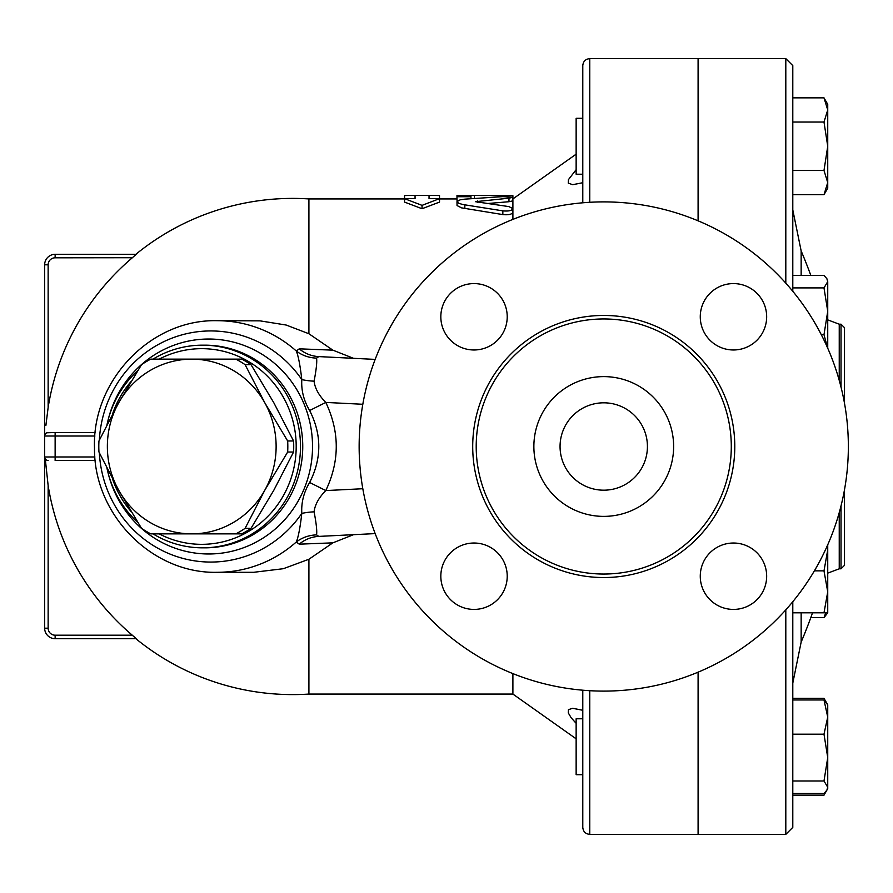 <?xml version="1.0" encoding="UTF-8"?>
<svg xmlns="http://www.w3.org/2000/svg" width="893" height="893" viewBox="0 0 893 893"><rect width="100%" height="100%" fill="white"/><g stroke="black" fill="none" stroke-linecap="round" stroke-linejoin="round"><path stroke-width="1.34" d="M848.35 446.5A244.604 244.604 0 0 1 481.439 658.331A244.604 244.604 0 0 1 481.439 234.669A244.604 244.604 0 0 1 848.35 446.5M731.289 446.5A127.543 127.543 0 0 1 539.975 556.953A127.543 127.543 0 0 1 539.975 336.047A127.543 127.543 0 0 1 731.289 446.5M700.268 316.781A33.197 33.197 0 0 1 733.466 283.583A33.197 33.197 0 0 1 766.663 316.781A33.197 33.197 0 0 1 733.466 349.978A33.197 33.197 0 0 1 700.268 316.781M733.466 543.022A33.197 33.197 0 0 1 766.663 576.219A33.197 33.197 0 0 1 733.466 609.417A33.197 33.197 0 0 1 700.268 576.219A33.197 33.197 0 0 1 733.466 543.022M507.224 576.219A33.197 33.197 0 0 1 474.027 609.417A33.197 33.197 0 0 1 440.829 576.219A33.197 33.197 0 0 1 474.027 543.022A33.197 33.197 0 0 1 507.224 576.219M474.027 349.978A33.197 33.197 0 0 1 440.829 316.781A33.197 33.197 0 0 1 474.027 283.583A33.197 33.197 0 0 1 507.224 316.781A33.197 33.197 0 0 1 474.027 349.978M698.438 220.973L698.438 58.625L785.807 58.625L785.807 283.137M785.807 609.863L785.807 834.375L698.438 834.375L698.438 672.027M647.425 446.5A43.679 43.679 0 0 1 581.901 484.33A43.679 43.679 0 0 1 581.901 408.67A43.679 43.679 0 0 1 647.425 446.5M673.635 446.5A69.888 69.888 0 0 1 568.808 507.023A69.888 69.888 0 0 1 568.808 385.977A69.888 69.888 0 0 1 673.635 446.5M136.205 254.315L55.132 254.315L136.205 254.315L132.276 257.809A247.707 247.707 0 0 0 48.144 407.431L45.889 425.481M235.875 533.858L191.738 533.858A87.358 84.377 -90 0 0 264.819 490.179L245.106 528.343A97.839 94.513 90 0 1 235.875 533.858L241.78 533.858A97.839 94.513 -90 0 0 251.022 528.343L273.861 490.179L293.574 452.025A97.839 94.513 -90 0 0 293.574 440.975L273.861 402.821L251.022 364.657A97.839 94.513 -90 0 0 241.78 359.142L235.875 359.142A97.839 94.513 90 0 1 245.106 364.657L264.819 402.821L287.669 440.975A97.839 94.513 90 0 1 287.669 452.025L264.819 490.179A87.358 84.377 -90 0 0 264.819 402.821A87.358 84.377 -90 0 0 191.738 359.142L235.875 359.142M141.518 528.343L118.669 490.179A87.358 84.377 -90 0 0 191.738 533.858L150.75 533.858A97.839 94.513 90 0 1 141.518 528.343M98.956 440.975L118.669 402.821A87.358 84.377 -90 0 0 118.669 490.179L98.956 452.025A97.839 94.513 90 0 1 98.956 440.975M150.75 359.142L191.738 359.142A87.358 84.377 -90 0 0 118.669 402.821L141.518 364.657A97.839 94.513 90 0 1 150.75 359.142M251.022 364.657L245.106 364.657M293.574 452.025L287.669 452.025M293.574 440.975L287.669 440.975M251.022 528.343L245.106 528.343M582.783 718.787L576.141 718.787L576.141 774.689L582.783 774.689M827.733 591.825L823.993 570.861L827.733 549.898L827.733 612.799L823.993 612.799L827.733 591.825L827.733 600.509M827.733 612.799L823.993 617.632L825.735 612.799M825.735 701.742L823.993 698.315L792.794 698.315M792.794 795.161L823.993 795.161L825.735 791.734M792.794 793.509L823.993 793.509L826.885 790.149L827.733 787.235L827.733 788.664L823.993 795.161M823.993 780.973L827.733 757.588L827.733 787.235L823.993 780.973L792.794 780.973M827.733 717.09L823.993 699.967L827.733 704.8L827.733 757.588L823.993 734.202L827.733 717.09M827.733 544.786L827.733 549.898L827.532 545.243M827.498 347.69L823.993 334.674L827.733 311.289L827.733 348.214M823.993 287.903L827.733 281.63L827.733 311.289L823.993 287.903L792.794 287.903M826.885 278.728L827.733 281.63L826.885 278.728L823.993 275.368L792.794 275.368M810.799 617.632L823.993 617.632M792.794 699.967L823.993 699.967M792.794 734.202L823.993 734.202M792.794 612.799L823.993 612.799M814.371 570.861L823.993 570.861M821.292 334.674L823.993 334.674M582.783 118.311L576.141 118.311L576.141 174.213L582.783 174.213M827.733 182.574L823.993 170.474L827.733 146.262L827.733 188.2L823.993 194.685L827.733 182.574M823.993 122.051L827.733 109.951L827.733 146.262L823.993 122.051L792.794 122.051M823.993 97.839L827.733 104.336L827.733 109.951L823.993 97.839L792.794 97.839M792.794 194.685L823.993 194.685M792.794 170.474L823.993 170.474M698.092 762.008L698.438 761.048M698.092 220.828L698.092 58.625L589.771 58.625C585.529 59.038 583.196 61.371 582.783 65.613L582.783 202.8M589.771 690.702L589.771 834.375L698.092 834.375L698.092 672.172M698.438 131.952L698.092 130.992M792.794 291.274L792.794 65.613L785.807 58.625M785.807 834.375L792.794 827.387L792.794 601.726M844.51 403.312L844.51 327.698L841.016 324.192L841.016 387.037M841.016 505.963L841.016 568.808L844.51 565.302L844.51 489.688M415.055 195.433L404.562 195.511L404.562 198.648L415.055 198.648L415.055 195.433L429.031 195.433L429.031 198.648L439.512 198.648L422.043 205.368L404.562 198.648L404.562 202.097L422.043 208.728L422.043 205.368M422.043 208.728L439.512 202.097L439.512 195.511L429.031 195.433M512.895 198.391L512.895 200.847L508.965 201.718L487.042 203.571M456.982 196.728L456.982 200.244L456.982 195.467L456.982 196.728L470.957 196.728L470.957 195.433L512.895 195.679L512.895 198.927L576.141 154.176M470.957 196.728L470.957 198.648L470.957 195.433L456.982 195.433M457.841 200.612L456.982 200.244M502.837 196.627L464.84 199.139L460.152 199.82L456.982 201.662L458.555 203.213L462.663 204.486L502.837 210.86C508.608 211.373 511.957 210.636 512.895 208.649L508.965 206.618L475.444 201.684L508.965 198.179L512.895 197.32L502.837 196.627M512.895 197.32L512.895 212.333C511.957 214.365 508.608 215.113 502.837 214.588L461.581 207.868L457.049 205.546L456.982 201.662M512.895 673.601L512.895 694.073L576.141 738.824M353.539 534.673L332.855 542.844L308.911 559.252L308.911 694.073L512.895 694.073M404.562 198.927L308.911 198.927L308.911 333.748L332.855 350.156L353.539 358.327M512.895 212.333L512.895 219.399M576.141 723.341L571.163 717.771L568.283 712.893L568.45 709.656L572.625 708.294L582.783 710.281M582.783 182.719L572.625 184.695L568.283 183.087L568.45 179.638L576.141 169.659M582.783 690.2L582.783 827.387C583.196 831.629 585.529 833.962 589.771 834.375M44.65 264.797L48.144 264.797A6.988 6.988 0 0 1 55.132 257.809L55.132 254.315A10.482 10.482 0 0 0 44.65 264.797L44.65 628.203A10.482 10.482 0 0 0 55.132 638.685L136.205 638.685L132.276 635.191L55.132 635.191A6.988 6.988 0 0 1 48.144 628.203L44.65 628.203A10.482 10.482 0 0 0 55.132 638.685L55.132 635.191M55.132 257.809L132.376 257.72M135.022 637.569L132.276 635.191A247.707 247.707 0 0 1 48.144 485.569L45.275 458.98M46.86 432.77L55.132 432.525L48.144 432.525A3.494 3.494 0 0 0 44.65 436.018A3.494 3.494 0 0 1 48.144 432.525M332.855 350.156L299.255 348.828L296.275 350.994A125.801 121.515 -90 0 0 217.2 320.699L260.019 320.855L286.173 325.041L308.911 333.748M308.911 559.252L283.315 568.707L253.668 572.301M94.926 456.982L44.65 456.982A3.494 3.494 0 0 0 48.144 460.475L47.586 460.431M44.65 436.018L55.132 436.018L55.132 460.475L95.25 460.475M95.25 432.525L55.132 432.525L55.132 436.018L94.926 436.018M299.255 544.172A34.939 33.588 -92.9 0 1 318.79 536.403L316.569 534.885A34.939 33.588 13.9 0 0 296.275 542.006L299.255 544.172L332.855 542.844M316.569 534.885C317.138 531.089 316.312 523.41 314.09 511.834A34.939 15.884 -2.4 0 0 301.812 513.397C300.148 527.741 298.307 537.273 296.275 542.006A125.801 121.515 -90 0 1 217.2 572.301L253.88 572.301M314.09 511.834C314.905 504.757 318.801 497.669 325.789 490.57L309.637 482.488C303.765 492.311 301.164 502.614 301.812 513.397A115.565 111.625 -90 0 1 267.152 546.259A115.565 111.625 -90 0 1 99.346 452.829M314.09 381.166A34.939 15.884 2.4 0 1 301.812 379.603C301.164 390.375 303.765 400.689 309.637 410.512L325.789 402.43C318.801 395.32 314.905 388.232 314.09 381.166C316.312 369.568 317.138 361.888 316.569 358.115A34.939 33.588 -13.9 0 1 296.275 350.994C298.295 355.704 300.137 365.237 301.812 379.603A115.565 111.625 -90 0 0 179.817 335.478A115.565 111.625 -90 0 0 99.346 440.171M316.569 358.115L318.79 356.597A34.939 33.588 92.9 0 1 299.255 348.828M309.637 410.512C321.837 434.511 321.837 458.5 309.637 482.488M318.79 536.403L375.172 533.601M375.172 359.399L318.79 356.597M107.004 468.323A101.333 97.884 -90 0 0 137.812 522.461M152.993 533.858A101.333 97.884 -90 0 0 202.599 547.833A101.333 97.884 -90 0 0 300.483 446.5A101.333 97.884 -90 0 0 202.599 345.167A101.333 97.884 -90 0 0 152.993 359.142M137.812 370.539A101.333 97.884 -90 0 0 107.004 424.677M112.507 414.118A97.839 94.513 90 0 1 131.092 381.456M159.133 359.142A97.839 94.513 90 0 1 296.197 446.5A97.839 94.513 90 0 1 159.133 533.858M131.092 511.544A97.839 94.513 90 0 1 112.507 478.882M734.783 446.5A131.037 131.037 0 0 0 538.222 333.022A131.037 131.037 0 0 0 538.222 559.978A131.037 131.037 0 0 0 734.783 446.5M792.794 683.1L801.155 642.067L801.155 612.799M801.155 275.368L801.155 250.933L792.794 209.9M839.241 380.351L839.241 324.192L841.016 324.192M827.733 573.127L839.241 568.808L839.241 512.649M474.451 195.467L474.451 198.369M505.907 195.467L505.907 196.56M470.957 196.092L470.957 198.648M508.965 198.179L508.965 201.718M464.84 204.854L464.84 208.482M477.409 200.97L477.409 202.387M502.837 210.86L502.837 214.588M589.771 202.298L589.771 58.625M48.144 407.431L48.144 264.797M48.144 628.203L48.144 485.569M362.815 488.728L325.789 490.57C339.742 461.19 339.742 431.81 325.789 402.43L362.815 404.272M107.774 471.627A107.473 103.811 -90 0 0 261.113 539.283A107.473 103.811 -90 0 0 270.601 360.214A107.473 103.811 -90 0 0 107.774 421.373M202.599 345.167L204.865 345.167A101.333 97.884 90 0 1 299.345 420A101.333 97.884 90 0 1 254.293 533.969A101.333 97.884 90 0 1 204.865 547.833L202.599 547.833M827.733 704.8L823.993 698.315M810.799 275.368A499.689 499.689 0 0 0 801.155 250.933M801.155 642.067A499.689 499.689 0 0 0 812.53 612.799M827.733 319.873L839.241 324.192M839.241 568.808L841.016 568.808M439.512 198.927L456.982 198.927M308.911 198.927A248.098 248.098 0 0 0 135.848 254.315M135.848 638.685A248.098 248.098 0 0 0 308.911 694.073M217.2 320.699C150.649 318.98 91.823 380.742 94.502 448.23C93.709 514.502 151.899 573.931 217.2 572.301"/></g></svg>
